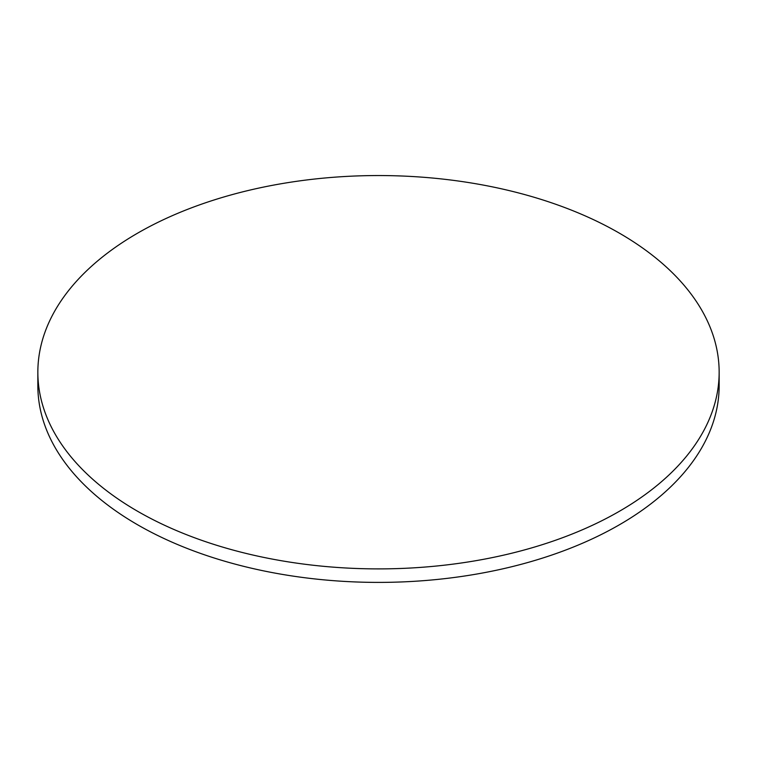<?xml version="1.0" encoding="UTF-8"?>
<svg xmlns="http://www.w3.org/2000/svg" width="757" height="757" viewBox="0 0 757 757"><rect width="100%" height="100%" fill="white"/><g stroke="black" fill="none" stroke-linecap="round" stroke-linejoin="round"><path stroke-width="1.14" d="M137.623 511.287A340.65 196.669 0 0 0 508.865 553.925A340.65 196.669 0 0 0 719.15 372.226A340.65 196.669 0 0 0 378.5 175.548A340.65 196.669 0 0 0 37.85 372.226A340.65 196.669 0 0 0 137.623 511.287M719.15 372.226L719.15 385.72A340.65 196.669 180 0 1 508.865 567.428A340.65 196.669 180 0 1 137.623 524.79A340.65 196.669 180 0 1 37.85 385.72L37.85 372.226"/></g></svg>
